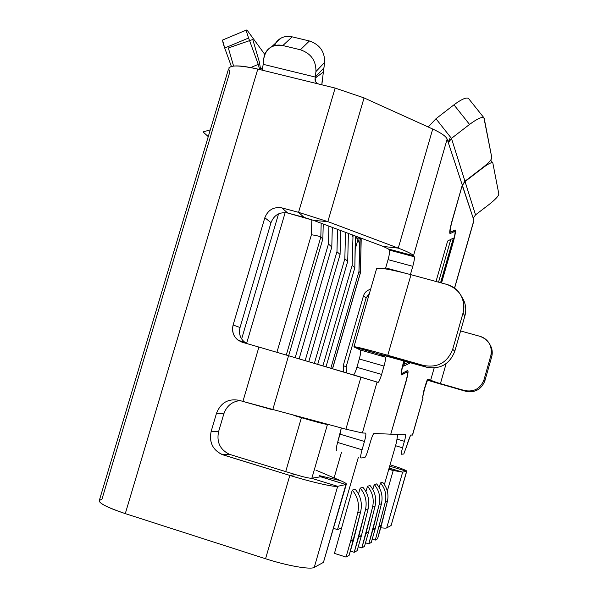 <?xml version="1.0" encoding="UTF-8"?>
<svg xmlns="http://www.w3.org/2000/svg" width="598" height="598" viewBox="0 0 598 598"><rect width="100%" height="100%" fill="white"/><g stroke="black" fill="none" stroke-linecap="round" stroke-linejoin="round"><path stroke-width="0.9" d="M327.435 424.513L311.864 478.191L327.435 424.513C323.66 423.945 314.989 421.665 301.414 417.681L293.82 415.416L301.414 417.681L285.709 471.598L301.414 417.681C314.989 421.665 323.66 423.945 327.435 424.513L328.526 424.595L327.435 424.513M341.548 452.133L334.103 477.899L341.548 452.133M384.394 484.544L396.407 442.655L397.73 434.469L396.407 442.655L384.394 484.544M333.594 528.378L337.519 529.611L341.421 527.952L337.519 529.611L358.389 457.216L337.519 529.611L333.594 528.378M353.665 539.59L350.675 540.936L346.04 557.074L334.446 553.397L352.274 490.091L355.272 489.328C360.691 495.884 362.485 503.337 360.654 511.694L349.157 555.273L346.04 557.074L334.446 553.397L352.274 490.091C357.776 496.751 359.592 504.316 357.731 512.807L350.675 540.936L353.717 539.381L360.654 511.694L357.731 512.807L350.675 540.936L353.717 539.381M360.198 488.08L358.494 493.993L360.198 488.08L362.956 487.377C368.174 493.664 369.9 500.818 368.144 508.831L365.453 509.862C367.232 501.722 365.483 494.464 360.198 488.08L362.956 487.377C368.174 493.664 369.9 500.818 368.144 508.831L365.453 509.862C367.232 501.722 365.483 494.464 360.198 488.08M367.493 486.226L365.939 491.638L367.493 486.226L370.05 485.576C375.066 491.616 376.733 498.493 375.051 506.2L372.561 507.149C374.273 499.33 372.584 492.356 367.493 486.226L370.05 485.576C375.066 491.616 376.733 498.493 375.051 506.2L372.561 507.149C374.273 499.33 372.584 492.356 367.493 486.226M374.251 484.515L372.816 489.493L374.251 484.515L376.613 483.909C381.449 489.725 383.064 496.34 381.442 503.763L379.139 504.637C380.784 497.117 379.154 490.405 374.251 484.515L376.613 483.909C381.449 489.725 383.064 496.34 381.442 503.763L379.139 504.637C380.784 497.117 379.154 490.405 374.251 484.515M379.192 487.512L380.507 482.922L382.705 482.369C387.377 487.968 388.932 494.344 387.377 501.498L385.232 502.313L375.305 540.106L372.218 539.134L375.305 540.106L377.577 538.783L387.377 501.498L385.232 502.313L375.305 540.106L377.577 538.783L381.464 525.194L379.244 526.33L381.464 525.194L387.377 501.498C388.932 494.344 387.377 487.968 382.705 482.369L380.507 482.922C385.239 488.603 386.816 495.069 385.232 502.313C386.816 495.069 385.239 488.603 380.507 482.922L379.192 487.512M352.274 490.091C357.776 496.751 359.592 504.316 357.731 512.807L360.654 511.694C362.485 503.337 360.691 495.884 355.272 489.328L352.274 490.091M350.563 541.354L346.04 557.074L349.157 555.273L353.605 539.792L350.563 541.354M361.386 535.801L357.126 550.653L361.386 535.801L358.591 537.236L354.255 552.313L357.126 550.653L354.255 552.313L350.361 551.079L354.255 552.313L365.453 509.862L358.591 537.236L361.386 535.801L368.144 508.831L361.439 535.606M358.695 536.84L361.491 535.404L358.695 536.84M368.562 532.115L364.474 546.385L368.562 532.115L365.983 533.446L361.827 547.925L364.474 546.385L361.827 547.925L358.232 546.789L361.827 547.925L372.561 507.149L365.983 533.446L368.562 532.115L375.051 506.2L368.615 531.928M366.081 533.057L368.667 531.742L366.081 533.057M375.208 528.707L371.268 542.446L375.208 528.707L372.816 529.94L368.817 543.866L371.268 542.446L368.817 543.866L365.498 542.82L368.817 543.866L379.139 504.637L372.816 529.94L375.208 528.707L381.442 503.763L375.252 528.527M372.913 529.566L375.305 528.34L372.913 529.566M379.147 526.689L381.375 525.545L379.147 526.689M355.309 236.001L354.823 267.784L326.007 366.813L354.823 267.784L355.421 238.251M355.376 236.733L357.993 239.536L359.592 244.044L358.95 271.507L360.355 272.77L361.125 239.731L360.153 238.684L360.138 237.81M355.272 248.858L357.978 239.521L359.592 244.044L360.153 238.684L358.157 237.541L358.172 237.07L358.157 237.541L360.153 238.684L358.95 271.507L360.355 272.77L332.466 368.719M330.829 368.241L358.95 271.507L330.829 368.241M357.978 239.514L358.157 237.541L357.955 239.462L356.333 236.382L357.985 239.529L355.75 237.137M360.422 272.838L361.192 239.925L360.153 238.684M361.192 239.925L360.347 272.77M354.823 267.784L352.147 265.377L322.89 365.886L352.147 265.377L353.029 235.149L352.147 265.377L354.823 267.784M352.7 235.029L352.835 236.935L352.7 235.029M347.715 261.371L348.395 233.414L347.715 261.371L344.844 258.777L314.354 363.36L344.844 258.777L345.495 232.33L344.844 258.777L347.715 261.371L317.71 364.354L347.715 261.371M340.068 254.471L340.666 230.522L340.068 254.471L336.958 251.676L305.144 360.639L336.958 251.676L337.526 229.348L336.958 251.676L340.068 254.471L308.77 361.708L340.068 254.471M331.8 247.011L332.301 227.397L331.8 247.011L328.444 243.984L295.18 357.686L328.444 243.984L328.907 226.126L328.444 243.984L331.8 247.011L299.112 358.852L331.8 247.011M322.845 238.938L323.241 224.011L322.845 238.938L320.82 237.107L286.27 355.048L320.82 237.107C319.452 236.247 316.312 235.455 311.409 234.745C316.312 235.455 319.452 236.247 320.82 237.107L321.186 223.241L320.82 237.107L322.845 238.938L288.64 355.75L322.845 238.938M276.919 352.304L311.409 234.745L276.919 352.304M285.164 212.604L246.578 343.469L285.164 212.604M311.82 219.758L311.409 234.745L311.82 219.758M101.922 499.308L229.871 71.842C225.767 65.1 235.081 64.18 257.798 69.084L335.134 88.07L298.566 212.335L281.867 207.895C273.69 206.587 268.009 209.868 264.832 217.739L233.115 324.983C231.486 333.37 234.521 339.126 242.22 342.243L258.919 347.064L242.923 401.422L239.364 400.361C228.421 398.29 220.797 402.589 216.506 413.255L211.154 431.397C208.941 442.722 212.993 450.578 223.293 454.951L230.492 454.637L295.599 474.633C303.769 477.062 309.046 478.273 311.438 478.258L337.676 486.316C334.521 487.318 311.431 482.108 289.828 475.417L223.293 454.951L230.492 454.637L295.599 474.633C303.769 477.062 309.046 478.273 311.438 478.258L337.676 486.316L314.256 567.397C310.661 569.864 287.152 565.783 265.557 558.749L125.288 513.622C102.908 505.938 95.119 501.169 101.922 499.308M246.496 30.027C246.286 30.887 246.989 33.555 248.604 38.025L224.699 48.012L248.604 38.025L258.269 64.397L259.622 69.532L258.269 64.397L250.726 67.529L258.269 64.397L248.604 38.025C246.212 31.216 245.83 28.756 247.467 30.662L264.794 54.418L247.467 30.662L246.496 30.027L223.054 39.834M453.149 230.94L454.779 231.381C455.452 231.867 454.921 235.343 453.172 241.809C454.914 235.358 455.452 231.875 454.779 231.381L450.062 233.639C449.262 232.973 449.905 228.78 451.976 221.051C449.875 228.885 449.248 233.071 450.092 233.624C449.255 233.063 449.883 228.877 451.976 221.051L462.299 185.103L451.976 221.051L462.299 185.103L464.952 181.239L451.468 138.377L448.388 142.885L462.299 185.103L447.14 139.11C446.086 136.351 441.279 132.995 432.72 129.041L364.062 97.908L327.839 221.619L398.275 248.118L383.311 246.473L313.599 220.4L327.839 221.619L398.275 248.118L383.311 246.473L388.468 249.007L389.365 250.091C389.881 251.392 389.448 254.576 388.065 259.644L385.68 267.889L404.502 272.994L385.68 267.889L385.381 268.891L388.065 259.644L412.792 266.319C414.182 261.229 414.668 258.052 414.257 256.766L413.502 255.72C412.134 253.993 407.059 251.466 398.275 248.118L432.72 129.041C441.279 132.995 446.086 136.351 447.14 139.11L448.388 142.885L449.561 138.796L448.179 142.264L447.14 139.11L413.502 255.72C412.134 253.993 407.059 251.466 398.275 248.118L432.72 129.041L364.062 97.908L327.839 221.619L298.566 212.335L281.867 207.895L287.69 213.015L313.599 220.4L327.839 221.619L298.566 212.335L335.134 88.07L318.435 83.967L316.088 82.457M271.021 222.635L264.832 217.739L233.115 324.983L240.037 327.532L271.021 222.635C274.123 214.936 279.677 211.729 287.69 213.015L281.867 207.895C273.69 206.587 268.009 209.868 264.832 217.739L271.021 222.635L240.037 327.532C238.482 334.581 240.702 339.911 246.705 343.536L244.933 342.46C240.202 338.603 238.572 333.624 240.037 327.532L233.115 324.983C231.62 331.21 233.287 336.293 238.116 340.232L242.22 342.243L258.919 347.064L242.923 401.422L239.364 400.361C228.421 398.29 220.797 402.589 216.506 413.255L223.831 413.861C226.597 405.975 232.009 401.55 240.082 400.57C232.009 401.55 226.597 405.975 223.831 413.861L218.599 431.607L223.831 413.861L216.506 413.255L211.154 431.397C208.956 441.974 212.529 449.659 221.865 454.45L289.828 475.417L295.599 474.633L289.828 475.417L265.557 558.749L125.288 513.622L257.798 69.084L125.288 513.622C108.993 508.21 100.285 504.002 99.156 500.989L228.503 69.017M321.851 84.811L323.354 72.081L315.131 78.136L315.281 77.06L263.232 64.33L262.088 70.138L318.435 83.967C315.849 82.987 314.742 81.044 315.131 78.136L315.281 77.06L323.952 67.836L323.354 72.081L315.131 78.136L315.759 81.978M274.34 45.665L277.061 41.21L281.142 38.04C284.513 36.336 288.191 35.94 292.16 36.844L309.413 40.97C319.795 44.566 324.864 51.72 324.617 62.431L315.938 71.581L315.281 77.06L263.232 64.33L262.088 70.138L257.798 69.084C241.375 65.287 231.718 64.913 228.817 67.948M99.38 500.249L99.156 500.989M321.903 83.765L322.173 80.708M281.142 38.04L271.664 46.726C267.029 49.29 264.398 53.334 263.748 58.866L263.232 64.33L263.748 58.866C265.774 48.535 272.142 44.095 282.854 45.545L300.398 49.769L309.413 40.97C319.795 44.566 324.864 51.72 324.617 62.431L323.354 72.081M315.281 77.06L323.952 67.836L324.617 62.431L315.938 71.581L315.281 77.06M275.656 43.063C279.55 37.547 285.052 35.469 292.16 36.844L282.854 45.545L300.398 49.769C310.967 53.439 316.148 60.712 315.938 71.581C316.148 60.712 310.967 53.439 300.398 49.769L309.413 40.97L292.16 36.844L282.854 45.545C278.81 44.618 275.08 45.014 271.664 46.726M364.062 97.908L335.134 88.07L364.062 97.908M287.69 213.015L304.031 217.373L298.566 212.335L304.031 217.373L313.599 220.4L383.311 246.473L388.468 249.007L389.365 250.091L414.257 256.766L413.502 255.72L414.257 256.766L389.365 250.091C389.881 251.392 389.448 254.576 388.065 259.644L412.792 266.319L410.422 274.542L412.792 266.319C414.182 261.229 414.668 258.052 414.257 256.766C414.668 258.052 414.182 261.236 412.792 266.319L410.422 274.542M441.376 282.936L453.172 241.809C454.899 235.425 455.437 231.949 454.801 231.374M403.934 360.781L403.291 363.008C401.265 370.476 400.697 374.438 401.579 374.901L401.632 374.879C400.682 374.587 401.236 370.633 403.291 363.008L403.934 360.781L403.291 363.008C401.228 370.64 400.675 374.595 401.632 374.879L407.238 371.934C408.008 372.203 407.53 375.477 405.825 381.763C407.53 375.484 408 372.21 407.238 371.934L405.698 371.493L407.283 371.919C407.986 372.322 407.5 375.604 405.825 381.763L390.778 434.178L405.825 381.763L390.778 434.178L374.004 433.468C373.174 433.916 372.016 436.577 370.543 441.451C372.016 436.592 373.167 433.931 374.004 433.468L373.929 433.483C373.07 434.155 371.941 436.817 370.543 441.451L368.226 449.479C366.753 454.353 365.58 457.074 364.698 457.634C365.58 457.066 366.753 454.353 368.226 449.479C366.806 454.188 365.647 456.902 364.75 457.62L360.945 457.986C360.31 457.56 360.676 454.824 362.052 449.786C360.684 454.809 360.31 457.545 360.945 457.986C360.31 457.56 360.676 454.824 362.052 449.786L364.451 441.474C365.827 436.435 366.208 433.655 365.595 433.116L365.587 433.116C366.2 433.655 365.827 436.443 364.451 441.474C365.827 436.435 366.208 433.655 365.595 433.116L362.373 432.974L345.906 429.192L360.953 377.151L377.061 382.04L362.373 432.974L345.906 429.192L360.953 377.151L288.565 355.728L377.061 382.04L362.373 432.974L365.595 433.116L362.373 432.974L345.906 429.192L360.953 377.151L377.061 382.04L362.373 432.974L377.061 382.04L378.033 382.376C378.893 382.115 380.089 379.461 381.621 374.423L384.028 366.073C385.418 360.983 385.845 358 385.306 357.141L360.415 350.047L354.36 347.094L380.044 354.412L385.306 357.141L360.415 350.047L354.36 347.094C352.723 345.846 363.853 348.582 387.766 355.294L391.271 357.178L380.074 354.293M447.14 139.11L413.502 255.72L388.468 249.007L413.502 255.72L447.14 139.11M440.577 282.719L453.389 238.071L440.577 282.719L453.389 238.071L447.633 241.024L453.389 238.071L447.633 241.024L436.017 281.486M336.659 450.66C335.927 450.204 336.24 447.468 337.608 442.445L341.316 427.981L340 434.17L364.451 441.474L362.052 449.786L337.608 442.445L340 434.17L364.451 441.474L362.052 449.786L337.608 442.445C336.24 447.468 335.927 450.204 336.659 450.66M353.605 374.976C354.599 373.84 355.698 371.283 356.894 367.307L359.301 358.987C360.684 353.919 361.05 350.936 360.415 350.047C361.05 350.936 360.684 353.919 359.301 358.987L384.028 366.073C385.418 360.983 385.845 358 385.306 357.141C385.845 358.008 385.418 360.983 384.028 366.073L381.621 374.423L384.028 366.073L359.301 358.987L356.894 367.307L381.621 374.423L356.894 367.307C355.698 371.283 354.599 373.84 353.605 374.976M461.626 296.653L463.57 299.972C465.932 305.107 466.373 310.429 464.878 315.923L463.024 313.09C465.536 299.037 460.146 289.477 446.856 284.424L411.005 274.699C391.219 269.496 379.76 267.456 376.62 268.592L376.463 269.122M461.686 296.78L463.57 299.972C465.932 305.107 466.373 310.429 464.878 315.923L454.786 351.295C449.599 364.339 440.121 369.631 426.344 367.157L423.623 365.49C437.699 368.017 447.394 362.605 452.701 349.262L454.786 351.295L464.878 315.923L463.024 313.09L452.701 349.262C447.394 362.605 437.699 368.017 423.623 365.49L387.766 355.294L411.005 274.699L446.856 284.424C453.598 286.39 458.539 290.516 461.686 296.78C464.108 302.035 464.549 307.469 463.024 313.09L452.701 349.262L454.786 351.295C449.599 364.339 440.121 369.631 426.344 367.157L380.044 354.412L385.306 357.141L380.044 354.412L353.971 346.683C356.744 346.847 368.009 349.718 387.766 355.294L391.271 357.178L426.344 367.157L423.623 365.49L387.766 355.294L411.005 274.699C391.219 269.496 379.76 267.456 376.62 268.592L353.971 346.683M378.033 382.376L378.175 382.369C379.08 381.696 380.231 379.042 381.621 374.423C380.089 379.446 378.893 382.1 378.033 382.376L378.026 382.376M360.945 457.986L364.698 457.634L360.945 457.986M368.226 449.479L370.543 441.451L368.226 449.479M374.004 433.468L390.778 434.178L374.004 433.468M401.632 374.879L407.238 371.934L401.295 374.782M462.299 185.103L464.952 181.239L483.431 167.044C488.775 162.776 491.563 159.666 491.818 157.708C491.563 159.666 488.775 162.776 483.431 167.044L464.952 181.239L451.468 138.377L448.388 142.885L462.299 185.103M483.887 117.716L468.406 98.349C466.171 97.182 461.357 99.343 453.949 104.829L469.55 124.429L453.949 104.829L435.957 118.748L428.22 127L435.957 118.748L451.468 138.377L469.55 124.429C477.966 118.269 482.848 116.214 484.186 118.269L491.818 157.708L483.894 117.716C481.756 116.685 476.98 118.927 469.55 124.429L451.468 138.377L435.957 118.748L453.949 104.829C461.357 99.343 466.171 97.182 468.406 98.349L468.593 98.58M288.565 355.728L360.953 377.151L345.906 429.192L242.923 401.422L272.725 409.832L288.565 355.728L272.725 409.832L288.565 355.728L258.919 347.064L288.565 355.728M218.599 431.607L211.154 431.397L218.599 431.607C216.454 441.952 219.959 449.464 229.101 454.144L230.492 454.637M319.07 475.552L340.598 480.672L315.931 470.155L340.598 480.672C344.104 482.175 346.048 483.266 346.414 483.954L323.443 562.382L345.913 484.522L337.676 486.316C334.521 487.318 311.431 482.108 289.828 475.417L265.557 558.749C287.152 565.783 310.661 569.864 314.256 567.397L323.443 562.382L314.256 567.397L337.676 486.316L345.913 484.522L320.67 476.785L311.438 478.258L320.67 476.785L319.07 475.552L340.598 480.672C345.622 482.833 347.393 484.111 345.913 484.522L320.842 476.733M323.443 562.382L346.287 484.38M438.528 282.166L450.802 239.402L438.528 282.166M260.451 67.245L262.245 69.592L260.451 67.245M222.755 39.961C222.456 40.851 223.099 43.534 224.699 48.012L231.381 66.445L224.699 48.012L222.665 40.567M370.596 289.35C367.03 290.18 364.66 292.34 363.487 295.831L366.126 297.916L346.16 366.731L346.556 372.89L346.16 366.731L343.23 365.655L363.487 295.831L366.126 297.916L346.16 366.731L343.23 365.655L343.693 372.046L343.23 365.655L363.487 295.831C364.66 292.34 367.03 290.18 370.596 289.35M391.264 524.954L391.107 525.507L386.697 527.907L402.656 472.143L389.119 468.062L402.656 472.143L406.61 471.284L389.664 466.171L406.61 471.284C407.26 470.686 401.751 468.503 390.068 464.751C400.249 468.01 405.825 470.125 406.775 471.089L391.107 525.507L406.775 471.089M391.107 525.507L386.697 527.907L402.656 472.143L406.61 471.284L391.107 525.507M402.656 472.143L393.222 470.477L387.325 491.063L393.222 470.477L388.887 468.884L393.222 470.477L402.656 472.143M380.747 527.72C383.998 528.213 385.987 528.273 386.697 527.907C385.987 528.273 383.998 528.213 380.747 527.72M388.737 469.4L393.222 470.477L388.737 469.4M369.512 293.095L366.126 297.916M404.121 360.833L403.471 363.106C401.714 369.579 401.228 373.01 401.991 373.414L402.035 373.399C401.206 373.137 401.684 369.714 403.471 363.106C401.692 369.699 401.213 373.13 402.035 373.399L407.672 370.468C408.486 370.947 407.926 374.737 405.997 381.83C407.963 374.587 408.509 370.805 407.627 370.491C408.501 370.812 407.956 374.595 405.997 381.83L390.786 434.133L405.496 434.798C405.848 435.217 405.481 437.385 404.405 441.317C405.481 437.385 405.848 435.217 405.496 434.798C405.848 435.217 405.481 437.392 404.405 441.317L396.982 439.111L404.405 441.317L402.544 447.805C401.467 451.737 401.109 453.875 401.467 454.226C401.109 453.875 401.467 451.737 402.544 447.805C401.467 451.729 401.109 453.867 401.467 454.226L403.8 454.002L410.624 435.023L408.142 441.302L410.662 435.015L412.575 435.015L423.048 397.969L422.532 397.79L423.182 398.021M454.592 288.169L473.818 220.991L454.495 288.094L473.9 220.288L473.22 218.225L475.522 214.861L465.05 181.545L462.404 185.41L473.22 218.225L475.522 214.861L465.05 181.545L462.404 185.41L473.9 220.288L473.332 218.569L473.579 217.276M427.824 379.192L430.553 380.597L434.163 367.979L430.553 380.597L440.427 383.632L446.13 363.644L440.427 383.632L464.541 390.539C473.982 392.258 480.463 388.663 483.991 379.76L484.926 380.672L491.676 356.871C492.857 352.364 492.191 348.141 489.695 344.209L489.926 344.672C487.811 340.456 484.485 337.676 479.962 336.323L460.595 330.948L479.962 336.323C488.88 339.776 492.513 346.205 490.846 355.601L483.991 379.76L484.926 380.672L491.676 356.871L490.846 355.601C491.855 351.848 491.549 348.2 489.926 344.672M434.163 367.979L430.553 380.597L427.398 379.693L430.553 380.597L427.854 379.199C427.376 379.379 426.576 381.345 425.455 385.105C426.568 381.36 427.368 379.386 427.854 379.199L423.668 391.331L422.532 397.79L423.048 397.969L412.426 435.09L423.048 397.969L412.426 435.09L410.662 435.015L412.575 435.015M441.533 282.981L453.277 242.033C455.287 234.58 455.908 230.566 455.13 229.998L450.451 232.211C449.726 231.725 450.272 228.092 452.088 221.312C450.279 228.077 449.733 231.71 450.451 232.211L450.429 232.218C449.741 231.643 450.294 228.002 452.088 221.312L462.224 185.365L473.22 218.225M405.078 361.102L403.62 366.163L409.951 363.091L407.806 362.478L407.963 361.925L407.806 362.478L404.188 364.204L407.806 362.478L409.951 363.091L403.62 366.163L405.078 361.102L403.62 366.163L409.951 363.091L410.108 362.538M455.13 229.998L450.451 232.211L455.13 229.998C455.9 230.574 455.287 234.588 453.277 242.033C455.265 234.67 455.893 230.656 455.16 229.991L455.13 229.998M390.965 434.185L405.496 434.798L390.965 434.185M404.405 441.317L402.544 447.805L395.532 445.712L402.544 447.805L404.405 441.317M401.467 454.226L403.77 454.009L401.467 454.226M406.334 447.618L408.142 441.302L406.334 447.618M483.505 167.373L483.505 167.373C488.364 163.762 491.429 162.23 492.707 162.768L492.842 163.037C492.027 161.953 488.917 163.396 483.505 167.373L465.05 181.545L483.505 167.373M498.852 194.088L492.842 163.037L498.852 194.088C498.515 196.129 495.249 199.605 489.052 204.516L475.522 214.861L489.052 204.516C495.249 199.605 498.515 196.129 498.852 194.088M423.668 391.331L422.532 397.79L425.455 385.105L423.668 391.331M427.854 379.199L441.997 384.477L427.181 380.141L465.76 391.286L464.541 390.539L465.76 391.286C475.066 392.983 481.45 389.44 484.926 380.672C481.45 389.44 475.066 392.983 465.76 391.286L440.427 383.632L464.541 390.539C473.982 392.258 480.463 388.663 483.991 379.76L490.846 355.601L491.676 356.871L492.027 355.332L492.117 350.622L490.764 346.1M473.818 220.991L454.495 288.094M260.668 69.787L259.382 62.087L252.782 39.52L228.346 47.982L233.571 66.049M210.287 129.856L203.036 131.919L208.261 136.613M355.474 238.856L355.339 236.008M278.548 213.867L241.629 338.954M360.37 273.054L332.563 368.749M361.192 239.858L360.998 238.131M316.559 82.965L316.14 82.524M378.175 382.369L377.196 382.085M405.736 371.47L407.283 371.919M238.116 340.232L244.933 342.452M221.865 454.45L229.101 454.144M449.696 232.024L450.249 232.166M401.161 373.174L401.766 373.354M490.652 160.182L492.7 162.768"/></g></svg>
